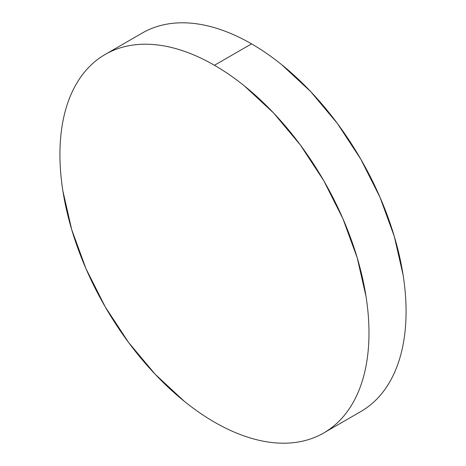 <?xml version="1.0" encoding="UTF-8"?>
<svg xmlns="http://www.w3.org/2000/svg" width="466" height="466" viewBox="0 0 466 466"><rect width="100%" height="100%" fill="white"/><g stroke="black" fill="none" stroke-linecap="round" stroke-linejoin="round"><path stroke-width="0.7" d="M142.276 33.034C149.452 28.892 157.258 26.003 165.692 24.366C174.127 22.729 183.033 22.374 192.406 23.3C201.784 24.226 211.448 26.422 221.397 29.882C231.346 33.342 241.4 38.002 251.541 43.856C261.688 49.716 271.736 56.66 281.691 64.692L310.676 91.581L337.396 123.496L360.812 159.209L380.029 197.339L394.312 236.437L403.102 274.987C405.082 287.621 406.072 299.795 406.072 311.509C406.072 323.229 405.082 334.256 403.102 344.607C401.121 354.958 398.191 364.418 394.312 373.004C390.426 381.584 385.667 389.122 380.029 395.611C374.39 402.094 367.989 407.412 360.812 411.554A218.537 126.175 -120 0 0 394.312 236.437A218.537 126.175 -120 0 0 251.541 43.856L214.459 65.269A218.537 126.175 60 0 1 357.224 257.849A218.537 126.175 60 0 1 323.724 432.966A218.537 126.175 60 0 1 214.459 422.144A218.537 126.175 60 0 1 71.688 229.563A218.537 126.175 60 0 1 105.188 54.446A218.537 126.175 60 0 1 214.459 65.269L251.541 43.856A218.537 126.175 -120 0 0 142.276 33.034L105.188 54.446C98.011 58.588 91.61 63.906 85.971 70.389C80.333 76.878 75.574 84.416 71.688 92.996C67.809 101.582 64.879 111.042 62.898 121.393C60.918 131.744 59.928 142.771 59.928 154.491C59.928 166.205 60.918 178.379 62.898 191.013L71.688 229.563L85.971 268.661L105.188 306.791L128.604 342.504L155.324 374.419L184.309 401.308C194.264 409.34 204.312 416.284 214.459 422.144C224.6 427.998 234.654 432.658 244.603 436.118C254.553 439.578 264.216 441.774 273.594 442.7C282.967 443.626 291.873 443.271 300.308 441.634C308.742 439.997 316.548 437.108 323.724 432.966C330.901 428.819 337.302 423.507 342.941 417.018C348.58 410.534 353.339 402.997 357.224 394.417C361.103 385.831 364.039 376.365 366.014 366.02C367.994 355.669 368.985 344.636 368.985 332.922C368.985 321.208 367.994 309.034 366.014 296.399L357.224 257.849L342.941 218.752L323.724 180.622L300.308 144.909L273.594 112.993L244.603 86.105C234.654 78.072 224.6 71.129 214.459 65.269C204.312 59.415 194.264 54.755 184.309 51.295C174.36 47.835 164.696 45.639 155.324 44.713C145.945 43.781 137.039 44.136 128.604 45.779C120.17 47.416 112.364 50.305 105.188 54.446M360.812 411.554L323.724 432.966"/></g></svg>
